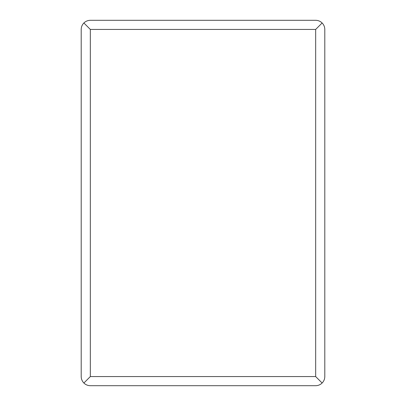 <?xml version="1.0" encoding="UTF-8"?>
<svg xmlns="http://www.w3.org/2000/svg" width="406" height="406" viewBox="0 0 406 406"><rect width="100%" height="100%" fill="white"/><g stroke="black" fill="none" stroke-linecap="round" stroke-linejoin="round"><path stroke-width="0.61" d="M322.125 22.975C323.866 24.776 324.759 26.928 324.8 29.435L324.8 376.565C324.759 379.072 323.866 381.224 322.125 383.025C320.324 384.766 318.172 385.659 315.665 385.7L90.335 385.7C87.828 385.659 85.676 384.766 83.875 383.025C82.134 381.224 81.241 379.072 81.2 376.565L81.2 29.435C81.241 26.928 82.134 24.776 83.875 22.975C85.676 21.234 87.828 20.341 90.335 20.3L315.665 20.3C318.172 20.341 320.324 21.234 322.125 22.975L315.665 29.435L315.665 376.565L90.335 376.565L90.335 29.435L315.665 29.435M322.125 383.025L315.665 376.565M83.875 383.025L90.335 376.565M83.875 22.975L90.335 29.435"/></g></svg>

